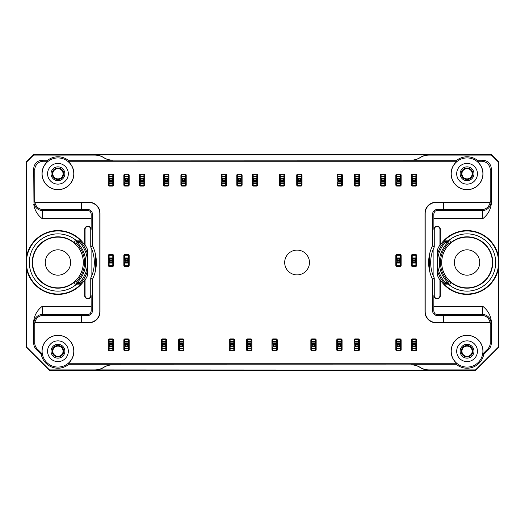 <?xml version="1.0" encoding="UTF-8"?>
<svg xmlns="http://www.w3.org/2000/svg" width="525" height="525" viewBox="0 0 525 525"><rect width="100%" height="100%" fill="white"/><g stroke="black" fill="none" stroke-linecap="round" stroke-linejoin="round"><path stroke-width="0.79" d="M94.815 369.908L428.964 370.053C425.591 369.974 422.645 369.108 420.118 367.467C417.388 365.748 414.428 364.875 411.239 364.855L112.606 364.777C109.403 364.796 106.437 365.656 103.707 367.342A16.715 16.708 90 0 1 94.815 369.908L49.442 369.908L26.591 347.064L26.591 268.518A31.92 31.92 0 0 0 84.682 279.93L85.063 280.042L85.063 295.634A2.842 2.842 0 0 0 87.905 298.476A2.842 2.842 0 0 0 90.746 295.634L90.746 277.988A36.278 36.278 0 0 0 91.875 275.33L91.882 249.401A36.383 36.383 0 0 1 91.882 275.599M91.882 249.401L91.875 249.67A36.278 36.278 0 0 0 90.746 247.012L90.746 229.366A2.842 2.842 0 0 0 87.905 226.524A2.842 2.842 0 0 0 85.063 229.366L85.063 244.958A32.301 32.301 0 0 1 87.603 249.716L87.603 275.284L87.603 249.716M90.746 277.988L92.347 279.582A38.41 38.41 0 0 0 92.347 245.418L90.746 247.012M95.399 268.544A37.938 37.938 0 0 0 95.399 256.456L95.399 268.544M411.239 160.145C414.428 160.125 417.388 159.252 420.118 157.533C422.645 155.892 425.598 155.032 428.964 154.947L94.815 154.947C98.004 154.967 100.957 155.833 103.674 157.533C106.214 159.187 109.18 160.059 112.567 160.145L411.213 160.223A16.715 16.708 -71.6 0 0 420.112 157.657C422.835 155.964 425.801 155.105 429.004 155.092L491.433 155.092L498.409 162.061L498.409 256.482A31.92 31.92 0 0 0 440.317 245.07L440.317 229.366L439.937 229.366A2.842 2.842 0 0 0 437.095 226.524A2.842 2.842 0 0 0 434.254 229.366L434.254 247.012A36.278 36.278 0 0 0 433.125 249.67L433.118 275.599A36.383 36.383 0 0 1 433.118 249.401M433.118 275.599L433.125 275.33A36.278 36.278 0 0 0 434.254 277.988L434.254 295.634A2.842 2.842 0 0 0 437.095 298.476A2.842 2.842 0 0 0 439.937 295.634L439.937 280.042A32.301 32.301 0 0 1 437.397 275.284L437.397 249.716L437.397 275.284M434.254 247.012L432.652 245.418A38.41 38.41 0 0 0 432.652 279.582L434.254 277.988M429.601 256.456A37.938 37.938 0 0 0 429.601 268.544L429.601 256.456M91.875 249.67L91.875 275.33M85.063 280.042A32.301 32.301 0 0 0 87.603 275.284M433.125 275.33L433.125 249.67M439.937 229.366L439.937 244.958A32.301 32.301 0 0 0 437.397 249.716M395.837 340.062L395.837 349.742A1.155 1.155 0 0 0 396.992 350.89L399.984 350.89A1.155 1.155 0 0 0 401.139 349.742L401.139 340.062A1.155 1.155 0 0 0 399.984 338.907L396.992 338.907A1.155 1.155 0 0 0 395.837 340.062M336.774 340.062L336.774 349.742A1.155 1.155 0 0 0 337.929 350.89L340.922 350.89A1.155 1.155 0 0 0 342.077 349.742L342.077 340.062A1.155 1.155 0 0 0 340.922 338.907L337.929 338.907A1.155 1.155 0 0 0 336.774 340.062M271.95 340.062L271.95 349.742A1.155 1.155 0 0 0 273.105 350.89L276.098 350.89A1.155 1.155 0 0 0 277.252 349.742L277.252 340.062A1.155 1.155 0 0 0 276.098 338.907L273.105 338.907A1.155 1.155 0 0 0 271.95 340.062M229.307 340.062L229.307 349.742A1.155 1.155 0 0 0 230.462 350.89L233.461 350.89A1.155 1.155 0 0 0 234.609 349.742L234.609 340.062A1.155 1.155 0 0 0 233.461 338.907L230.462 338.907A1.155 1.155 0 0 0 229.307 340.062M161.313 340.062L161.313 349.742A1.155 1.155 0 0 0 162.468 350.89L165.467 350.89A1.155 1.155 0 0 0 166.615 349.742L166.615 340.062A1.155 1.155 0 0 0 165.467 338.907L162.468 338.907A1.155 1.155 0 0 0 161.313 340.062M108.301 255.642L108.301 265.322A1.155 1.155 0 0 0 109.456 266.477L112.455 266.477A1.155 1.155 0 0 0 113.603 265.322L113.603 255.642A1.155 1.155 0 0 0 112.455 254.494L109.456 254.494A1.155 1.155 0 0 0 108.301 255.642M395.837 175.258L395.837 184.938A1.155 1.155 0 0 0 396.992 186.093L399.984 186.093A1.155 1.155 0 0 0 401.139 184.938L401.139 175.258A1.155 1.155 0 0 0 399.984 174.11L396.992 174.11A1.155 1.155 0 0 0 395.837 175.258M411.397 175.258L411.397 184.938A1.155 1.155 0 0 0 412.545 186.093L415.544 186.093A1.155 1.155 0 0 0 416.699 184.938L416.699 175.258A1.155 1.155 0 0 0 415.544 174.11L412.545 174.11A1.155 1.155 0 0 0 411.397 175.258M411.397 255.642L411.397 265.322A1.155 1.155 0 0 0 412.545 266.477L415.544 266.477A1.155 1.155 0 0 0 416.699 265.322L416.699 255.642A1.155 1.155 0 0 0 415.544 254.494L412.545 254.494A1.155 1.155 0 0 0 411.397 255.642M395.837 255.642L395.837 265.322A1.155 1.155 0 0 0 396.992 266.477L399.984 266.477A1.155 1.155 0 0 0 401.139 265.322L401.139 255.642A1.155 1.155 0 0 0 399.984 254.494L396.992 254.494A1.155 1.155 0 0 0 395.837 255.642M380.277 175.258L380.277 184.938A1.155 1.155 0 0 0 381.432 186.093L384.431 186.093A1.155 1.155 0 0 0 385.58 184.938L385.58 175.258A1.155 1.155 0 0 0 384.431 174.11L381.432 174.11A1.155 1.155 0 0 0 380.277 175.258M354.349 175.258L354.349 184.938A1.155 1.155 0 0 0 355.504 186.093L358.496 186.093A1.155 1.155 0 0 0 359.651 184.938L359.651 175.258A1.155 1.155 0 0 0 358.496 174.11L355.504 174.11A1.155 1.155 0 0 0 354.349 175.258M337.063 175.258L337.063 184.938A1.155 1.155 0 0 0 338.218 186.093L341.211 186.093A1.155 1.155 0 0 0 342.366 184.938L342.366 175.258A1.155 1.155 0 0 0 341.211 174.11L338.218 174.11A1.155 1.155 0 0 0 337.063 175.258M296.73 175.258L296.73 184.938A1.155 1.155 0 0 0 297.878 186.093L300.877 186.093A1.155 1.155 0 0 0 302.026 184.938L302.026 175.258A1.155 1.155 0 0 0 300.877 174.11L297.878 174.11A1.155 1.155 0 0 0 296.73 175.258M279.438 175.258L279.438 184.938A1.155 1.155 0 0 0 280.593 186.093L283.592 186.093A1.155 1.155 0 0 0 284.74 184.938L284.74 175.258A1.155 1.155 0 0 0 283.592 174.11L280.593 174.11A1.155 1.155 0 0 0 279.438 175.258M252.361 175.258L252.361 184.938A1.155 1.155 0 0 0 253.509 186.093L256.508 186.093A1.155 1.155 0 0 0 257.657 184.938L257.657 175.258A1.155 1.155 0 0 0 256.508 174.11L253.509 174.11A1.155 1.155 0 0 0 252.361 175.258M236.801 175.258L236.801 184.938A1.155 1.155 0 0 0 237.956 186.093L240.949 186.093A1.155 1.155 0 0 0 242.104 184.938L242.104 175.258A1.155 1.155 0 0 0 240.949 174.11L237.956 174.11A1.155 1.155 0 0 0 236.801 175.258M221.242 175.258L221.242 184.938A1.155 1.155 0 0 0 222.397 186.093L225.389 186.093A1.155 1.155 0 0 0 226.544 184.938L226.544 175.258A1.155 1.155 0 0 0 225.389 174.11L222.397 174.11A1.155 1.155 0 0 0 221.242 175.258M180.908 175.258L180.908 184.938A1.155 1.155 0 0 0 182.057 186.093L185.056 186.093A1.155 1.155 0 0 0 186.211 184.938L186.211 175.258A1.155 1.155 0 0 0 185.056 174.11L182.057 174.11A1.155 1.155 0 0 0 180.908 175.258M163.623 175.258L163.623 184.938A1.155 1.155 0 0 0 164.771 186.093L167.77 186.093A1.155 1.155 0 0 0 168.919 184.938L168.919 175.258A1.155 1.155 0 0 0 167.77 174.11L164.771 174.11A1.155 1.155 0 0 0 163.623 175.258M139.42 175.258L139.42 184.938A1.155 1.155 0 0 0 140.569 186.093L143.568 186.093A1.155 1.155 0 0 0 144.723 184.938L144.723 175.258A1.155 1.155 0 0 0 143.568 174.11L140.569 174.11A1.155 1.155 0 0 0 139.42 175.258M123.861 175.258L123.861 184.938A1.155 1.155 0 0 0 125.016 186.093L128.008 186.093A1.155 1.155 0 0 0 129.163 184.938L129.163 175.258A1.155 1.155 0 0 0 128.008 174.11L125.016 174.11A1.155 1.155 0 0 0 123.861 175.258M108.301 175.258L108.301 184.938A1.155 1.155 0 0 0 109.456 186.093L112.455 186.093A1.155 1.155 0 0 0 113.603 184.938L113.603 175.258A1.155 1.155 0 0 0 112.455 174.11L109.456 174.11A1.155 1.155 0 0 0 108.301 175.258M123.861 255.642L123.861 265.322A1.155 1.155 0 0 0 125.016 266.477L128.008 266.477A1.155 1.155 0 0 0 129.163 265.322L129.163 255.642A1.155 1.155 0 0 0 128.008 254.494L125.016 254.494A1.155 1.155 0 0 0 123.861 255.642M108.301 340.062L108.301 349.742A1.155 1.155 0 0 0 109.456 350.89L112.455 350.89A1.155 1.155 0 0 0 113.603 349.742L113.603 340.062A1.155 1.155 0 0 0 112.455 338.907L109.456 338.907A1.155 1.155 0 0 0 108.301 340.062M123.861 340.062L123.861 349.742A1.155 1.155 0 0 0 125.016 350.89L128.008 350.89A1.155 1.155 0 0 0 129.163 349.742L129.163 340.062A1.155 1.155 0 0 0 128.008 338.907L125.016 338.907A1.155 1.155 0 0 0 123.861 340.062M178.605 340.062L178.605 349.742A1.155 1.155 0 0 0 179.753 350.89L182.752 350.89A1.155 1.155 0 0 0 183.901 349.742L183.901 340.062A1.155 1.155 0 0 0 182.752 338.907L179.753 338.907A1.155 1.155 0 0 0 178.605 340.062M246.599 340.062L246.599 349.742A1.155 1.155 0 0 0 247.748 350.89L250.747 350.89A1.155 1.155 0 0 0 251.895 349.742L251.895 340.062A1.155 1.155 0 0 0 250.747 338.907L247.748 338.907A1.155 1.155 0 0 0 246.599 340.062M310.846 340.062L310.846 349.742A1.155 1.155 0 0 0 311.994 350.89L314.993 350.89A1.155 1.155 0 0 0 316.148 349.742L316.148 340.062A1.155 1.155 0 0 0 314.993 338.907L311.994 338.907A1.155 1.155 0 0 0 310.846 340.062M354.06 340.062L354.06 349.742A1.155 1.155 0 0 0 355.215 350.89L358.208 350.89A1.155 1.155 0 0 0 359.363 349.742L359.363 340.062A1.155 1.155 0 0 0 358.208 338.907L355.215 338.907A1.155 1.155 0 0 0 354.06 340.062M411.397 340.062L411.397 349.742A1.155 1.155 0 0 0 412.545 350.89L415.544 350.89A1.155 1.155 0 0 0 416.699 349.742L416.699 340.062A1.155 1.155 0 0 0 415.544 338.907L412.545 338.907A1.155 1.155 0 0 0 411.397 340.062M99.809 311.574L100.006 311.771A10.953 10.946 45 0 1 89.06 322.717L34.847 322.717L88.863 322.521A10.953 10.946 45 0 0 99.809 311.574L99.809 213.426A10.953 10.946 -45 0 0 88.863 202.479L34.853 202.289C35.877 206.876 38.738 209.344 43.45 209.698L81.565 209.541L81.565 202.479L34.853 202.289A8.649 8.643 -45 0 1 34.768 201.095L34.768 169.89A8.649 8.643 -135 0 1 43.404 161.247L48.051 161.247A15.953 15.953 0 0 0 46.233 184.597A15.953 15.953 0 0 0 69.654 184.597A15.953 15.953 0 0 0 67.83 161.247L457.17 161.247A15.953 15.953 0 0 0 455.346 184.597A15.953 15.953 0 0 0 478.767 184.597A15.953 15.953 0 0 0 476.949 161.247L481.596 161.247A8.649 8.643 -45 0 1 490.232 169.89L490.232 201.095A8.649 8.643 45 0 1 490.153 202.282L436.137 202.479A10.953 10.946 45 0 0 425.191 213.426L424.994 213.229A10.953 10.946 45 0 1 435.94 202.282L490.153 202.282C489.123 206.876 486.262 209.344 481.55 209.698L482.416 210.558L482.842 218.623C487.679 214.837 490.488 210 491.262 204.113L491.052 201.915A8.643 8.636 -45 0 1 482.416 210.558L437.095 210.558C435.317 210.564 434.234 211.706 433.834 213.983L433.873 218.623L482.842 218.623M89.06 202.282A10.953 10.946 -45 0 1 100.006 213.229L99.809 213.426M100.006 311.771L100.006 213.229M37.295 349.02L42.223 353.948L41.272 354.447L36.271 349.447L37.295 349.02A8.649 8.643 -22.5 0 1 34.768 342.91L34.768 323.905A8.649 8.643 45 0 1 34.847 322.717L34.847 322.717C35.877 318.124 38.738 315.656 43.45 315.302L87.905 315.459A4.443 4.443 0 0 0 92.347 311.017L92.347 279.582M42.223 353.948A15.953 15.953 0 0 1 71.918 343.553A15.953 15.953 0 0 1 67.83 363.753L457.17 363.753A15.953 15.953 0 0 1 472.329 336.184A15.953 15.953 0 0 1 482.777 353.948L487.705 349.02L488.729 349.447A8.649 8.643 22.5 0 0 491.262 343.337L491.262 320.887C490.488 315 487.679 310.163 482.842 306.377L482.416 314.442A8.643 8.636 -135 0 1 491.052 323.085L491.262 320.887M443.435 322.521L443.435 315.459L481.55 315.302C486.262 315.656 489.123 318.124 490.147 322.711L435.94 322.717A10.953 10.946 -45 0 1 424.994 311.771L425.191 311.574A10.953 10.946 -45 0 0 436.137 322.521L490.147 322.711A8.649 8.643 -45 0 1 490.232 323.905L490.232 342.91A8.649 8.643 22.5 0 1 487.705 349.02M424.994 311.771L424.994 213.229M284.681 262.5A12.39 12.39 0 0 0 297.071 274.89A12.39 12.39 0 0 0 309.461 262.5A12.39 12.39 0 0 0 297.071 250.11A12.39 12.39 0 0 0 284.681 262.5M84.682 279.93L84.682 295.634A3.222 3.222 0 0 0 87.905 298.85A3.222 3.222 0 0 0 91.127 295.634L90.746 295.634M92.347 245.418L92.347 213.983A4.443 4.443 0 0 0 87.905 209.541L87.905 210.558C89.683 210.564 90.766 211.706 91.166 213.983L91.127 229.366A3.222 3.222 0 0 0 87.905 226.15A3.222 3.222 0 0 0 84.682 229.366L84.682 245.07L85.063 244.958M26.591 268.518L26.854 267.757A31.533 31.533 0 0 0 81.25 283.73L80.397 284.11L79.78 283.553A1.155 1.155 131.8 0 0 80.633 283.178A30.699 30.699 0 0 0 87.498 270.802M87.498 254.198A30.699 30.699 0 0 0 80.633 241.822A1.155 1.155 48.2 0 0 79.78 241.448L80.397 240.89L81.25 241.27A31.533 31.533 0 0 0 26.854 257.243L26.591 256.482A31.92 31.92 0 0 1 84.682 245.07M92.347 311.017L91.166 311.017L91.127 295.634M70.619 262.5A12.679 12.679 0 0 0 51.601 251.521A12.679 12.679 0 0 0 51.601 273.479A12.679 12.679 0 0 0 70.619 262.5M83.298 262.5A25.351 25.351 0 0 0 45.268 240.542A25.351 25.351 0 0 0 45.268 284.458A25.351 25.351 0 0 0 83.298 262.5M80.397 240.89L76.722 240.89A28.626 28.626 0 0 0 37.236 242.734A28.626 28.626 0 0 0 37.236 282.266A28.626 28.626 0 0 0 76.722 284.11L75.357 284.123C74.15 283.927 73.861 283.257 74.491 282.128L76.447 281.577A26.578 26.578 0 0 0 76.447 243.423L74.491 242.872C73.861 241.743 74.15 241.073 75.357 240.877L77.247 241.448L77.247 242.596L79.78 242.596L81.25 241.27M74.491 282.128A25.672 25.672 0 0 1 39.283 280.133A25.672 25.672 0 0 1 39.283 244.867A25.672 25.672 0 0 1 74.491 242.872M76.722 284.11L80.397 284.11M26.854 257.243L26.854 267.757M76.722 240.89L75.357 240.877M440.317 245.07L439.937 244.958M440.317 229.366A3.222 3.222 0 0 0 437.095 226.15A3.222 3.222 0 0 0 433.873 229.366L433.873 218.623M432.652 245.418L432.652 213.983L433.834 213.983M437.502 270.802A30.699 30.699 0 0 0 444.367 283.178A1.155 1.155 -131.8 0 0 445.22 283.553L444.603 284.11L443.75 283.73A31.533 31.533 0 0 0 498.146 267.757L498.409 268.518A31.92 31.92 0 0 1 440.317 279.93L439.937 280.042M498.409 256.482L498.146 257.243A31.533 31.533 0 0 0 443.75 241.27L444.603 240.89L445.22 241.448A1.155 1.155 -48.2 0 0 444.367 241.822A30.699 30.699 0 0 0 437.502 254.198M443.435 315.459L437.095 315.459A4.443 4.443 0 0 1 432.652 311.017L432.652 279.582M432.652 311.017L433.834 311.017L433.873 295.634A3.222 3.222 0 0 0 437.095 298.85A3.222 3.222 0 0 0 440.317 295.634L440.317 279.93M479.732 262.5A12.679 12.679 0 0 0 460.72 251.521A12.679 12.679 0 0 0 460.72 273.479A12.679 12.679 0 0 0 479.732 262.5M492.411 262.5A25.351 25.351 0 0 0 454.381 240.542A25.351 25.351 0 0 0 454.381 284.458A25.351 25.351 0 0 0 492.411 262.5M444.603 284.11L448.278 284.11A28.626 28.626 0 0 0 487.764 282.266A28.626 28.626 0 0 0 487.764 242.734A28.626 28.626 0 0 0 448.278 240.89L449.643 240.877C450.85 241.073 451.139 241.743 450.509 242.872A25.672 25.672 0 0 1 492.726 262.5A25.672 25.672 0 0 1 450.509 282.128C451.139 283.257 450.85 283.927 449.643 284.123L447.753 283.553L447.753 282.404L445.22 282.404L443.75 283.73M450.509 242.872L448.553 243.423A26.578 26.578 0 0 0 448.553 281.577L450.509 282.128M498.146 267.757L498.146 257.243M448.278 240.89L444.603 240.89M448.278 284.11L449.643 284.123M498.409 268.518L498.409 347.064L475.558 369.908L429.004 369.908C425.801 369.895 422.835 369.036 420.112 367.342A16.715 16.708 -108.4 0 0 411.213 364.777L411.239 364.855M488.729 349.447L483.728 354.447L482.777 353.948M457.17 363.753L456.816 364.777A16.977 16.977 0 0 0 483.728 354.447M456.816 364.777L411.213 364.777M112.606 364.777L68.184 364.777L67.83 363.753M41.272 354.447A16.977 16.977 0 0 0 68.184 364.777M34.768 323.905L33.948 323.085A8.643 8.636 135 0 1 42.584 314.442L42.157 306.377C37.321 310.163 34.512 315 33.738 320.887L33.738 343.337A8.649 8.643 -22.5 0 0 36.271 349.447M475.558 369.908L475.702 370.256L49.297 370.256L49.442 369.908M411.213 160.223L456.816 160.223L457.17 161.247M476.949 161.247L477.297 160.223A16.977 16.977 0 0 0 456.816 160.223M477.297 160.223L482.619 160.223A8.649 8.643 -45 0 1 491.262 168.86L491.262 204.113M26.591 256.482L26.591 162.061L33.567 155.092L94.815 155.092A16.715 16.708 90 0 1 103.707 157.657C106.437 159.351 109.403 160.204 112.606 160.223L112.567 160.145M33.738 204.113C34.512 210 37.321 214.837 42.157 218.623L42.584 210.558A8.643 8.636 -135 0 1 33.948 201.915L33.738 168.86A8.649 8.643 -135 0 1 42.381 160.223L47.703 160.223L48.051 161.247M67.83 161.247L68.184 160.223A16.977 16.977 0 0 0 47.703 160.223M68.184 160.223L112.606 160.223M33.567 155.092L33.226 154.744L491.774 154.744L491.433 155.092M491.774 154.744L498.75 161.72L498.75 347.202L475.702 370.256M49.297 370.256L26.25 347.202L26.25 161.72L33.226 154.744M432.652 213.983A4.443 4.443 0 0 1 437.095 209.541L481.55 209.698M443.435 209.541L443.435 202.479M498.409 162.061L498.75 161.72M498.75 347.202L498.409 347.064M26.25 161.72L26.591 162.061M26.591 347.064L26.25 347.202M67.764 363.667A15.848 15.848 0 0 1 42.098 351.238A15.848 15.848 0 0 1 64.851 336.978A15.848 15.848 0 0 1 67.764 363.667M57.94 358.155A6.917 6.917 0 0 1 51.955 347.78A6.917 6.917 0 0 1 63.932 347.78A6.917 6.917 0 0 1 57.94 358.155M47.572 351.238A10.369 10.369 0 0 1 63.131 342.254A10.369 10.369 0 0 1 63.131 360.222A10.369 10.369 0 0 1 47.572 351.238M57.94 357A5.762 5.762 0 0 1 52.953 348.357A5.762 5.762 0 0 1 62.934 348.357A5.762 5.762 0 0 1 57.94 357M52.822 351.238A5.119 5.119 0 0 1 57.94 346.119A5.119 5.119 0 0 1 63.066 351.238A5.119 5.119 0 0 1 57.94 356.357A5.119 5.119 0 0 1 52.822 351.238M88.863 202.479L81.565 202.479M81.565 322.521L81.565 315.459M81.565 209.541L87.905 209.541M42.098 173.762A15.848 15.848 0 0 1 67.764 161.333A15.848 15.848 0 0 1 64.851 188.022A15.848 15.848 0 0 1 42.098 173.762M57.94 180.679A6.917 6.917 0 0 1 51.955 170.303A6.917 6.917 0 0 1 63.932 170.303A6.917 6.917 0 0 1 57.94 180.679M47.572 173.762A10.369 10.369 0 0 1 63.131 164.778A10.369 10.369 0 0 1 63.131 182.746A10.369 10.369 0 0 1 47.572 173.762M57.94 179.524A5.762 5.762 0 0 1 52.953 170.881A5.762 5.762 0 0 1 62.934 170.881A5.762 5.762 0 0 1 57.94 179.524M52.822 173.762A5.119 5.119 0 0 1 57.94 168.643A5.119 5.119 0 0 1 63.066 173.762A5.119 5.119 0 0 1 57.94 178.881A5.119 5.119 0 0 1 52.822 173.762M482.672 353.929A15.848 15.848 0 0 1 465.708 367.027A15.848 15.848 0 0 1 451.211 351.238A15.848 15.848 0 0 1 468.405 335.449A15.848 15.848 0 0 1 482.672 353.929M467.06 358.155A6.917 6.917 0 0 1 461.068 347.78A6.917 6.917 0 0 1 473.045 347.78A6.917 6.917 0 0 1 467.06 358.155M456.684 351.238A10.369 10.369 0 0 1 472.244 342.254A10.369 10.369 0 0 1 472.244 360.222A10.369 10.369 0 0 1 456.684 351.238M467.06 357A5.762 5.762 0 0 1 462.066 348.357A5.762 5.762 0 0 1 472.047 348.357A5.762 5.762 0 0 1 467.06 357M461.934 351.238A5.119 5.119 0 0 1 467.06 346.119A5.119 5.119 0 0 1 472.178 351.238A5.119 5.119 0 0 1 467.06 356.357A5.119 5.119 0 0 1 461.934 351.238M425.191 311.574L425.191 213.426M451.211 173.762A15.848 15.848 0 0 1 476.884 161.333A15.848 15.848 0 0 1 473.963 188.022A15.848 15.848 0 0 1 451.211 173.762M467.06 180.679A6.917 6.917 0 0 1 461.068 170.303A6.917 6.917 0 0 1 473.045 170.303A6.917 6.917 0 0 1 467.06 180.679M456.684 173.762A10.369 10.369 0 0 1 472.244 164.778A10.369 10.369 0 0 1 472.244 182.746A10.369 10.369 0 0 1 456.684 173.762M467.06 179.524A5.762 5.762 0 0 1 462.066 170.881A5.762 5.762 0 0 1 472.047 170.881A5.762 5.762 0 0 1 467.06 179.524M461.934 173.762A5.119 5.119 0 0 1 467.06 168.643A5.119 5.119 0 0 1 472.178 173.762A5.119 5.119 0 0 1 467.06 178.881A5.119 5.119 0 0 1 461.934 173.762M91.166 311.017C90.766 313.294 89.683 314.436 87.905 314.442L42.584 314.442L43.45 315.302M433.834 311.017C434.234 313.294 435.317 314.436 437.095 314.442L482.416 314.442L481.55 315.302M112.567 364.855C109.18 364.941 106.214 365.813 103.674 367.467C100.957 369.167 98.004 370.033 94.815 370.053M443.75 241.27L445.22 242.596L445.22 241.448L447.753 241.448A1.155 1.148 72.6 0 1 448.553 243.423L447.753 242.596A27.727 27.727 0 0 0 447.753 282.404L448.553 281.577A1.155 1.148 107.4 0 1 447.753 283.553L445.22 283.553L445.22 282.404A29.544 29.544 0 0 1 445.22 242.596L447.753 242.596L447.753 241.448L449.643 240.877M81.25 283.73L79.78 282.404L79.78 283.553L77.247 283.553A1.155 1.148 -107.4 0 1 76.447 281.577L77.247 282.404A27.727 27.727 0 0 0 77.247 242.596L76.447 243.423A1.155 1.148 -72.6 0 1 77.247 241.448L79.78 241.448L79.78 242.596A29.544 29.544 0 0 1 79.78 282.404L77.247 282.404L77.247 283.553L75.357 284.123M396.762 343.055L400.214 343.055L399.466 344.735L400.214 346.743L396.762 346.743L397.51 344.735L396.644 342.91L400.332 342.91L400.332 350.083L396.644 350.083L396.644 348.357L400.332 348.357M396.762 346.743L396.644 343.055M396.644 346.743L396.644 348.357M400.332 342.91L400.332 339.714L396.644 339.714L396.644 342.91M337.7 343.055L341.152 343.055L340.403 344.735L341.152 346.743L337.7 346.743L338.448 344.735L337.582 342.91L341.27 342.91L341.27 350.083L337.582 350.083L337.582 348.357L341.27 348.357M337.7 346.743L337.582 343.055M337.582 346.743L337.582 348.357M341.27 342.91L341.27 339.714L337.582 339.714L337.582 342.91M272.869 343.055L276.327 343.055L275.579 344.735L276.327 346.743L272.869 346.743L273.623 344.735L272.757 342.91L276.445 342.91L276.445 350.083L272.757 350.083L272.757 348.357L276.445 348.357M272.869 346.743L272.757 343.055M272.757 346.743L272.757 348.357M276.445 342.91L276.445 339.714L272.757 339.714L272.757 342.91M230.232 343.055L233.691 343.055L232.942 344.735L233.691 346.743L230.232 346.743L230.98 344.735L230.114 342.91L233.802 342.91L233.802 350.083L230.114 350.083L230.114 348.357L233.802 348.357M230.232 346.743L230.114 343.055M230.114 346.743L230.114 348.357M233.802 342.91L233.802 339.714L230.114 339.714L230.114 342.91M162.238 343.055L165.697 343.055L164.948 344.735L165.697 346.743L162.238 346.743L162.986 344.735L162.12 342.91L165.808 342.91L165.808 350.083L162.12 350.083L162.12 348.357L165.808 348.357M162.238 346.743L162.12 343.055M162.12 346.743L162.12 348.357M165.808 342.91L165.808 339.714L162.12 339.714L162.12 342.91M109.226 343.055L112.685 343.055L111.937 344.735L112.685 346.743L109.226 346.743L109.974 344.735L109.108 342.91L112.796 342.91L112.796 350.083L109.108 350.083L109.108 348.357L112.796 348.357M109.226 346.743L109.108 343.055M109.108 346.743L109.108 348.357M112.796 342.91L112.796 339.714L109.108 339.714L109.108 342.91M124.786 258.641L128.238 258.641L127.49 260.315L128.238 262.329L124.786 262.329L125.534 260.315L124.668 258.497L128.356 258.497L128.356 265.67L124.668 265.67L124.668 263.944L128.356 263.944M124.786 262.329L124.668 258.641M124.668 262.329L124.668 263.944M128.356 258.497L128.356 255.294L124.668 255.294L124.668 258.497M124.786 178.257L128.238 178.257L127.49 179.931L128.238 181.945L124.786 181.945L125.534 179.931L124.668 178.113L128.356 178.113L128.356 185.286L124.668 185.286L124.668 183.56L128.356 183.56M124.786 181.945L124.668 178.257M124.668 181.945L124.668 183.56M128.356 178.113L128.356 174.917L124.668 174.917L124.668 178.113M164.542 178.257L168 178.257L167.252 179.931L168 181.945L164.542 181.945L165.29 179.931L164.43 178.113L168.118 178.113L168.118 185.286L164.43 185.286L164.43 183.56L168.118 183.56M164.542 181.945L164.43 178.257M164.43 181.945L164.43 183.56M168.118 178.113L168.118 174.917L164.43 174.917L164.43 178.113M222.167 178.257L225.619 178.257L224.871 179.931L225.619 181.945L222.167 181.945L222.915 179.931L222.049 178.113L225.737 178.113L225.737 185.286L222.049 185.286L222.049 183.56L225.737 183.56M222.167 181.945L222.049 178.257M222.049 181.945L222.049 183.56M225.737 178.113L225.737 174.917L222.049 174.917L222.049 178.113M253.28 178.257L256.738 178.257L255.99 179.931L256.738 181.945L253.28 181.945L254.028 179.931L253.168 178.113L256.856 178.113L256.856 185.286L253.168 185.286L253.168 183.56L256.856 183.56M253.28 181.945L253.168 178.257M253.168 181.945L253.168 183.56M256.856 178.113L256.856 174.917L253.168 174.917L253.168 178.113M297.649 178.257L301.107 178.257L300.359 179.931L301.107 181.945L297.649 181.945L298.397 179.931L297.537 178.113L301.219 178.113L301.219 185.286L297.537 185.286L297.537 183.56L301.219 183.56M297.649 181.945L297.537 178.257M297.537 181.945L297.537 183.56M301.219 178.113L301.219 174.917L297.537 174.917L297.537 178.113M355.274 178.257L358.726 178.257L357.978 179.931L358.726 181.945L355.274 181.945L356.022 179.931L355.156 178.113L358.844 178.113L358.844 185.286L355.156 185.286L355.156 183.56L358.844 183.56M355.274 181.945L355.156 178.257M355.156 181.945L355.156 183.56M358.844 178.113L358.844 174.917L355.156 174.917L355.156 178.113M396.762 178.257L400.214 178.257L399.466 179.931L400.214 181.945L396.762 181.945L397.51 179.931L396.644 178.113L400.332 178.113L400.332 185.286L396.644 185.286L396.644 183.56L400.332 183.56M396.762 181.945L396.644 178.257M396.644 181.945L396.644 183.56M400.332 178.113L400.332 174.917L396.644 174.917L396.644 178.113M412.315 258.641L415.774 258.641L415.026 260.315L415.774 262.329L412.315 262.329L413.063 260.315L412.204 258.497L415.892 258.497L415.892 265.67L412.204 265.67L412.204 263.944L415.892 263.944M412.315 262.329L412.204 258.641M412.204 262.329L412.204 263.944M415.892 258.497L415.892 255.294L412.204 255.294L412.204 258.497M396.762 258.641L400.214 258.641L399.466 260.315L400.214 262.329L396.762 262.329L397.51 260.315L396.644 258.497L400.332 258.497L400.332 265.67L396.644 265.67L396.644 263.944L400.332 263.944M396.762 262.329L396.644 258.641M396.644 262.329L396.644 263.944M400.332 258.497L400.332 255.294L396.644 255.294L396.644 258.497M412.315 178.257L415.774 178.257L415.026 179.931L415.774 181.945L412.315 181.945L413.063 179.931L412.204 178.113L415.892 178.113L415.892 185.286L412.204 185.286L412.204 183.56L415.892 183.56M412.315 181.945L412.204 178.257M412.204 181.945L412.204 183.56M415.892 178.113L415.892 174.917L412.204 174.917L412.204 178.113M381.202 178.257L384.661 178.257L383.906 179.931L384.661 181.945L381.202 181.945L381.951 179.931L381.084 178.113L384.773 178.113L384.773 185.286L381.084 185.286L381.084 183.56L384.773 183.56M381.202 181.945L381.084 178.257M381.084 181.945L381.084 183.56M384.773 178.113L384.773 174.917L381.084 174.917L381.084 178.113M337.982 178.257L341.44 178.257L340.692 179.931L341.44 181.945L337.982 181.945L338.737 179.931L337.87 178.113L341.558 178.113L341.558 185.286L337.87 185.286L337.87 183.56L341.558 183.56M337.982 181.945L337.87 178.257M337.87 181.945L337.87 183.56M341.558 178.113L341.558 174.917L337.87 174.917L337.87 178.113M280.363 178.257L283.822 178.257L283.073 179.931L283.822 181.945L280.363 181.945L281.111 179.931L280.245 178.113L283.933 178.113L283.933 185.286L280.245 185.286L280.245 183.56L283.933 183.56M280.363 181.945L280.245 178.257M280.245 181.945L280.245 183.56M283.933 178.113L283.933 174.917L280.245 174.917L280.245 178.113M237.72 178.257L241.178 178.257L240.43 179.931L241.178 181.945L237.72 181.945L238.475 179.931L237.608 178.113L241.297 178.113L241.297 185.286L237.608 185.286L237.608 183.56L241.297 183.56M237.72 181.945L237.608 178.257M237.608 181.945L237.608 183.56M241.297 178.113L241.297 174.917L237.608 174.917L237.608 178.113M181.827 178.257L185.286 178.257L184.537 179.931L185.286 181.945L181.827 181.945L182.575 179.931L181.716 178.113L185.404 178.113L185.404 185.286L181.716 185.286L181.716 183.56L185.404 183.56M181.827 181.945L181.716 178.257M181.716 181.945L181.716 183.56M185.404 178.113L185.404 174.917L181.716 174.917L181.716 178.113M140.339 178.257L143.798 178.257L143.049 179.931L143.798 181.945L140.339 181.945L141.094 179.931L140.227 178.113L143.916 178.113L143.916 185.286L140.227 185.286L140.227 183.56L143.916 183.56M140.339 181.945L140.227 178.257M140.227 181.945L140.227 183.56M143.916 178.113L143.916 174.917L140.227 174.917L140.227 178.113M109.226 178.257L112.685 178.257L111.937 179.931L112.685 181.945L109.226 181.945L109.974 179.931L109.108 178.113L112.796 178.113L112.796 185.286L109.108 185.286L109.108 183.56L112.796 183.56M109.226 181.945L109.108 178.257M109.108 181.945L109.108 183.56M112.796 178.113L112.796 174.917L109.108 174.917L109.108 178.113M109.226 258.641L112.685 258.641L111.937 260.315L112.685 262.329L109.226 262.329L109.974 260.315L109.108 258.497L112.796 258.497L112.796 265.67L109.108 265.67L109.108 263.944L112.796 263.944M109.226 262.329L109.108 258.641M109.108 262.329L109.108 263.944M112.796 258.497L112.796 255.294L109.108 255.294L109.108 258.497M124.786 343.055L128.238 343.055L127.49 344.735L128.238 346.743L124.786 346.743L125.534 344.735L124.668 342.91L128.356 342.91L128.356 350.083L124.668 350.083L124.668 348.357L128.356 348.357M124.786 346.743L124.668 343.055M124.668 346.743L124.668 348.357M128.356 342.91L128.356 339.714L124.668 339.714L124.668 342.91M179.524 343.055L182.982 343.055L182.234 344.735L182.982 346.743L179.524 346.743L180.272 344.735L179.412 342.91L183.094 342.91L183.094 350.083L179.412 350.083L179.412 348.357L183.094 348.357M179.524 346.743L179.412 343.055M179.412 346.743L179.412 348.357M183.094 342.91L183.094 339.714L179.412 339.714L179.412 342.91M247.518 343.055L250.976 343.055L250.228 344.735L250.976 346.743L247.518 346.743L248.266 344.735L247.406 342.91L251.088 342.91L251.088 350.083L247.406 350.083L247.406 348.357L251.088 348.357M247.518 346.743L247.406 343.055M247.406 346.743L247.406 348.357M251.088 342.91L251.088 339.714L247.406 339.714L247.406 342.91M311.765 343.055L315.223 343.055L314.475 344.735L315.223 346.743L311.765 346.743L312.513 344.735L311.653 342.91L315.341 342.91L315.341 350.083L311.653 350.083L311.653 348.357L315.341 348.357M311.765 346.743L311.653 343.055M311.653 346.743L311.653 348.357M315.341 342.91L315.341 339.714L311.653 339.714L311.653 342.91M354.985 343.055L358.444 343.055L357.689 344.735L358.444 346.743L354.985 346.743L355.733 344.735L354.867 342.91L358.555 342.91L358.555 350.083L354.867 350.083L354.867 348.357L358.555 348.357M354.985 346.743L354.867 343.055M354.867 346.743L354.867 348.357M358.555 342.91L358.555 339.714L354.867 339.714L354.867 342.91M412.315 343.055L415.774 343.055L415.026 344.735L415.774 346.743L412.315 346.743L413.063 344.735L412.204 342.91L415.892 342.91L415.892 350.083L412.204 350.083L412.204 348.357L415.892 348.357M412.315 346.743L412.204 343.055M412.204 346.743L412.204 348.357M415.892 342.91L415.892 339.714L412.204 339.714L412.204 342.91M84.682 295.634L85.063 295.634M92.347 213.983L91.166 213.983M91.127 229.366L90.746 229.366M84.682 229.366L85.063 229.366M433.873 229.366L434.254 229.366M433.873 295.634L434.254 295.634M440.317 295.634L439.937 295.634M482.842 306.377L433.873 306.377M91.127 306.377L42.157 306.377M42.157 218.623L91.127 218.623M481.596 161.247L482.619 160.223M490.232 169.89L491.262 168.86M490.232 201.095L491.052 201.915M34.768 169.89L33.738 168.86M33.948 201.915L34.768 201.095M33.738 320.887L33.948 323.085M33.738 343.337L34.768 342.91M43.404 161.247L42.381 160.223M491.052 323.085L490.232 323.905M490.232 342.91L491.262 343.337M87.905 315.459L87.905 314.442M87.905 210.558L42.584 210.558L43.45 209.698M437.095 315.459L437.095 314.442M437.095 209.541L437.095 210.558M399.788 346.31L397.189 346.31M399.466 345.069L397.51 345.069M399.466 344.735L397.51 344.735M399.788 343.488L397.189 343.488M396.644 346.887L400.332 346.887M340.725 346.31L338.126 346.31M340.403 345.069L338.448 345.069M340.403 344.735L338.448 344.735M340.725 343.488L338.126 343.488M337.582 346.887L341.27 346.887M275.901 346.31L273.302 346.31M275.579 345.069L273.623 345.069M275.579 344.735L273.623 344.735M275.901 343.488L273.302 343.488M272.757 346.887L276.445 346.887M233.257 346.31L230.665 346.31M232.942 345.069L230.98 345.069M232.942 344.735L230.98 344.735M233.257 343.488L230.665 343.488M230.114 346.887L233.802 346.887M165.263 346.31L162.671 346.31M164.948 345.069L162.986 345.069M164.948 344.735L162.986 344.735M165.263 343.488L162.671 343.488M162.12 346.887L165.808 346.887M112.252 346.31L109.659 346.31M111.937 345.069L109.974 345.069M111.937 344.735L109.974 344.735M112.252 343.488L109.659 343.488M109.108 346.887L112.796 346.887M127.811 261.896L125.213 261.896M127.49 260.649L125.534 260.649M127.49 260.315L125.534 260.315M127.811 259.068L125.213 259.068M124.668 262.467L128.356 262.467M127.811 181.512L125.213 181.512M127.49 180.265L125.534 180.265M127.49 179.931L125.534 179.931M127.811 178.69L125.213 178.69M124.668 182.09L128.356 182.09M167.567 181.512L164.975 181.512M167.252 180.265L165.29 180.265M167.252 179.931L165.29 179.931M167.567 178.69L164.975 178.69M164.43 182.09L168.118 182.09M225.192 181.512L222.593 181.512M224.871 180.265L222.915 180.265M224.871 179.931L222.915 179.931M225.192 178.69L222.593 178.69M222.049 182.09L225.737 182.09M256.305 181.512L253.713 181.512M255.99 180.265L254.028 180.265M255.99 179.931L254.028 179.931M256.305 178.69L253.713 178.69M253.168 182.09L256.856 182.09M300.674 181.512L298.082 181.512M300.359 180.265L298.397 180.265M300.359 179.931L298.397 179.931M300.674 178.69L298.082 178.69M297.537 182.09L301.219 182.09M358.299 181.512L355.701 181.512M357.978 180.265L356.022 180.265M357.978 179.931L356.022 179.931M358.299 178.69L355.701 178.69M355.156 182.09L358.844 182.09M399.788 181.512L397.189 181.512M399.466 180.265L397.51 180.265M399.466 179.931L397.51 179.931M399.788 178.69L397.189 178.69M396.644 182.09L400.332 182.09M415.341 261.896L412.748 261.896M415.026 260.649L413.063 260.649M415.026 260.315L413.063 260.315M415.341 259.068L412.748 259.068M412.204 262.467L415.892 262.467M399.788 261.896L397.189 261.896M399.466 260.649L397.51 260.649M399.466 260.315L397.51 260.315M399.788 259.068L397.189 259.068M396.644 262.467L400.332 262.467M415.341 181.512L412.748 181.512M415.026 180.265L413.063 180.265M415.026 179.931L413.063 179.931M415.341 178.69L412.748 178.69M412.204 182.09L415.892 182.09M384.228 181.512L381.636 181.512M383.906 180.265L381.951 180.265M383.906 179.931L381.951 179.931M384.228 178.69L381.636 178.69M381.084 182.09L384.773 182.09M341.007 181.512L338.415 181.512M340.692 180.265L338.737 180.265M340.692 179.931L338.737 179.931M341.007 178.69L338.415 178.69M337.87 182.09L341.558 182.09M283.388 181.512L280.796 181.512M283.073 180.265L281.111 180.265M283.073 179.931L281.111 179.931M283.388 178.69L280.796 178.69M280.245 182.09L283.933 182.09M240.745 181.512L238.153 181.512M240.43 180.265L238.475 180.265M240.43 179.931L238.475 179.931M240.745 178.69L238.153 178.69M237.608 182.09L241.297 182.09M184.852 181.512L182.26 181.512M184.537 180.265L182.575 180.265M184.537 179.931L182.575 179.931M184.852 178.69L182.26 178.69M181.716 182.09L185.404 182.09M143.364 181.512L140.772 181.512M143.049 180.265L141.094 180.265M143.049 179.931L141.094 179.931M143.364 178.69L140.772 178.69M140.227 182.09L143.916 182.09M112.252 181.512L109.659 181.512M111.937 180.265L109.974 180.265M111.937 179.931L109.974 179.931M112.252 178.69L109.659 178.69M109.108 182.09L112.796 182.09M112.252 261.896L109.659 261.896M111.937 260.649L109.974 260.649M111.937 260.315L109.974 260.315M112.252 259.068L109.659 259.068M109.108 262.467L112.796 262.467M127.811 346.31L125.213 346.31M127.49 345.069L125.534 345.069M127.49 344.735L125.534 344.735M127.811 343.488L125.213 343.488M124.668 346.887L128.356 346.887M182.549 346.31L179.957 346.31M182.234 345.069L180.272 345.069M182.234 344.735L180.272 344.735M182.549 343.488L179.957 343.488M179.412 346.887L183.094 346.887M250.543 346.31L247.951 346.31M250.228 345.069L248.266 345.069M250.228 344.735L248.266 344.735M250.543 343.488L247.951 343.488M247.406 346.887L251.088 346.887M314.79 346.31L312.198 346.31M314.475 345.069L312.513 345.069M314.475 344.735L312.513 344.735M314.79 343.488L312.198 343.488M311.653 346.887L315.341 346.887M358.011 346.31L355.412 346.31M357.689 345.069L355.733 345.069M357.689 344.735L355.733 344.735M358.011 343.488L355.412 343.488M354.867 346.887L358.555 346.887M415.341 346.31L412.748 346.31M415.026 345.069L413.063 345.069M415.026 344.735L413.063 344.735M415.341 343.488L412.748 343.488M412.204 346.887L415.892 346.887M396.644 341.44L400.332 341.44M337.582 341.44L341.27 341.44M272.757 341.44L276.445 341.44M230.114 341.44L233.802 341.44M162.12 341.44L165.808 341.44M109.108 341.44L112.796 341.44M124.668 257.027L128.356 257.027M124.668 176.643L128.356 176.643M164.43 176.643L168.118 176.643M222.049 176.643L225.737 176.643M253.168 176.643L256.856 176.643M297.537 176.643L301.219 176.643M355.156 176.643L358.844 176.643M396.644 176.643L400.332 176.643M412.204 257.027L415.892 257.027M396.644 257.027L400.332 257.027M412.204 176.643L415.892 176.643M381.084 176.643L384.773 176.643M337.87 176.643L341.558 176.643M280.245 176.643L283.933 176.643M237.608 176.643L241.297 176.643M181.716 176.643L185.404 176.643M140.227 176.643L143.916 176.643M109.108 176.643L112.796 176.643M109.108 257.027L112.796 257.027M124.668 341.44L128.356 341.44M179.412 341.44L183.094 341.44M247.406 341.44L251.088 341.44M311.653 341.44L315.341 341.44M354.867 341.44L358.555 341.44M412.204 341.44L415.892 341.44"/></g></svg>
